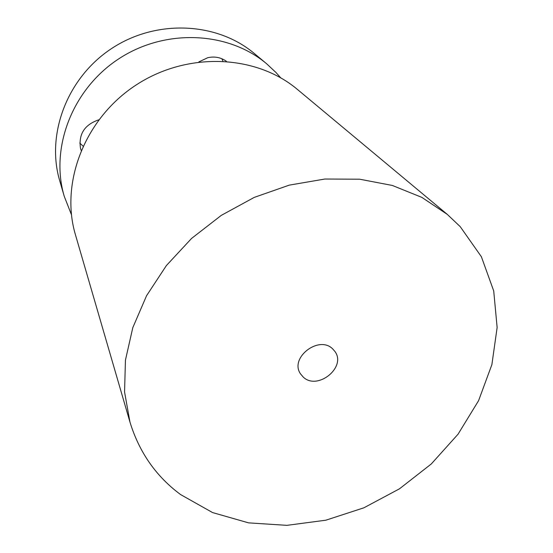 <?xml version="1.0" encoding="UTF-8"?>
<svg xmlns="http://www.w3.org/2000/svg" width="553" height="553" viewBox="0 0 553 553"><rect width="100%" height="100%" fill="white"/><g stroke="black" fill="none" stroke-linecap="round" stroke-linejoin="round"><path stroke-width="0.83" d="M71.461 214.758L64.252 196.329L59.745 180.852C45.878 134.344 67.12 77.524 111.955 48.305C156.679 18.906 217.253 22.182 254.318 53.503L266.698 63.823L275.982 72.512L280.703 77.807M221.912 58.756L222.852 61.044M82.998 146.082L79.812 143.082M64.252 196.329C49.901 148.273 72.09 89.247 118.826 58.798C165.43 28.155 228.403 31.445 266.698 63.823M447.273 214.37L297.542 89.545C256.274 54.595 187.356 51.311 136.017 85.065C84.54 118.605 59.966 183.078 75.478 234.887L129.955 422.057L124.563 391.987L125.441 360.155L132.796 327.666L146.566 295.717L166.384 265.558L191.608 238.398L221.297 215.366L254.29 197.373L289.267 185.131L324.846 179.034L359.63 179.2L392.354 185.462L421.87 197.393L447.273 214.37L460.234 226.668L481.38 256.73L493.718 290.954L497.133 327.507L491.887 364.614L478.58 400.669L458.043 434.209L431.299 463.953L399.494 488.804L363.895 507.806L325.876 520.193L286.91 525.35L248.594 522.868L212.587 512.576L180.61 494.582C156.091 476.437 139.204 452.257 129.955 422.057M303.244 377.084L300.445 373.766C289.33 357.819 318.943 334.911 332.671 348.888L334.786 351.286C346.973 366.998 317.595 390.95 303.244 377.084M98.745 119.835C84.581 124.667 78.491 134.116 80.468 148.176L81.132 150.319M226.35 61.265C220.82 57.381 214.619 56.192 207.748 57.706L198.831 61.922"/></g></svg>
